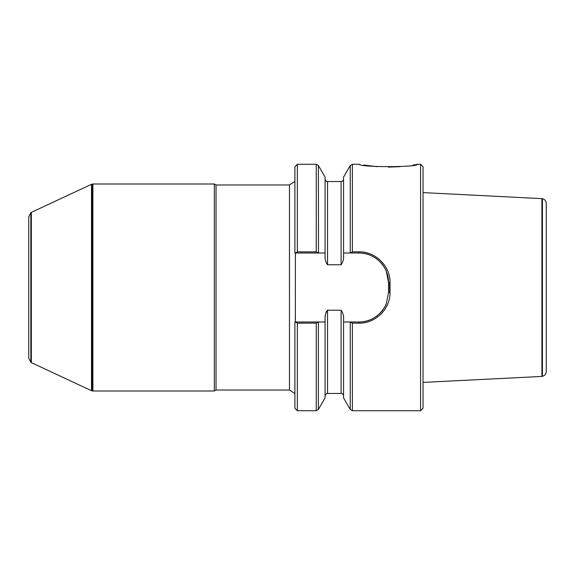 <?xml version="1.0" encoding="UTF-8"?>
<svg xmlns="http://www.w3.org/2000/svg" width="575" height="575" viewBox="0 0 575 575"><rect width="100%" height="100%" fill="white"/><g stroke="black" fill="none" stroke-linecap="round" stroke-linejoin="round"><path stroke-width="0.86" d="M318.385 322.144L318.385 409.479L325.083 397.886L325.083 322L318.493 322L316.25 323.136L297.354 323.136L297.354 410.715L294.896 408.25L294.896 322L325.083 322L325.083 319.822C324.782 316.171 325.601 312.973 327.542 310.22L341.097 310.22C343.059 312.965 343.879 316.164 343.562 319.822L343.562 322L358.965 322A29.569 29.569 0 0 0 386.335 303.614M294.896 253L294.896 166.75L297.354 164.285L316.25 164.285L318.385 165.521L318.493 253L294.896 253L295.349 253L295.385 255.185L295.349 322L297.354 323.136M326.413 311.463L326.226 311.938M325.96 312.771L325.658 314.029M325.349 315.84L325.213 317.069M352.389 323.136L352.389 410.715L350.254 409.479L343.562 397.886L343.562 322L350.153 322L352.389 323.136L358.965 323.136C375.353 323.574 390.332 309.034 390.015 292.488L390.015 282.512C390.332 265.966 375.36 251.433 358.965 251.864L352.389 251.864L352.389 164.285L359.454 164.285M352.389 410.715L420.569 410.715L420.569 164.285L417.601 164.285M412.936 165.118L417.601 164.299C417.68 167.418 359.31 167.397 359.454 164.299M389.606 292.474L389.606 282.526M363.695 165.047L377.236 166.678M388.391 167.109L400.02 166.664M295.349 253L297.354 251.864L297.354 164.285M297.354 251.864L316.25 251.864L318.385 252.856M358.965 323.136L358.965 322C366.771 322.101 373.786 319.168 380.025 313.188C383.618 309.048 385.724 305.857 386.335 303.614L388.535 292.431L388.535 282.569A29.569 29.569 0 0 0 358.965 253L343.562 253L343.562 255.178C343.864 258.836 343.045 262.035 341.097 264.78L327.542 264.78C325.601 262.035 324.782 258.836 325.083 255.178L325.083 253L318.493 253L325.083 253L325.083 177.114L318.385 165.521M352.389 251.864L350.153 253L343.562 253L343.562 177.114L350.254 165.521L352.389 164.285M420.569 410.715L423.035 408.25L423.035 166.75L420.569 164.285M390.015 282.512L388.535 282.569L386.335 271.386C385.717 269.143 383.618 265.952 380.025 261.812C373.793 255.839 366.771 252.899 358.965 253L358.965 251.864M295.349 322L294.896 322M92.41 390.914L92.906 391L92.906 184L92.41 184.086L92.41 390.914L91.497 390.691L91.497 184.309L91.993 184.18L91.993 390.82M216.035 184.985L216.035 390.015L289.469 390.015L289.469 184.985L216.035 184.985L214.331 184L214.331 391L92.906 391M216.035 390.015L214.331 391M289.469 390.015L294.896 393.566M31.345 362.638L30.849 362.293L30.849 212.707L31.345 212.362L31.345 362.638L91.497 390.691M30.849 362.293L28.75 358.254L28.75 216.746L30.849 212.707M546.25 203.471L546.25 371.529C546.085 374.016 544.812 375.619 542.419 376.33L542.419 198.67C544.812 199.381 546.085 200.984 546.25 203.471M542.419 198.67L423.035 192.603M542.419 376.33L541.923 376.445L541.923 198.555M541.923 376.445L423.035 382.397M297.354 410.715L316.25 410.715L316.25 323.136M325.083 395.931C326.118 393.789 326.938 392.969 327.542 393.465L327.542 310.22M327.542 393.465L341.097 393.465L341.097 310.22M350.254 409.479L350.254 322.144M316.25 251.864L316.25 164.285M327.542 264.78L327.542 181.535C326.047 181.391 325.227 180.572 325.083 179.069M341.097 264.78L341.097 181.535C342.592 181.391 343.419 180.572 343.562 179.069M350.254 252.856L350.254 165.521M388.535 292.431L390.015 292.488M318.385 409.479L316.25 410.715M341.097 393.465C342.592 393.609 343.419 394.428 343.562 395.931M327.542 181.535L341.097 181.535M214.331 184L92.906 184M289.469 184.985L294.896 181.434M295.385 319.815L295.385 317.069M295.385 257.931L295.385 255.185M91.993 184.18L92.41 184.086M31.345 212.362L91.497 184.309"/></g></svg>
